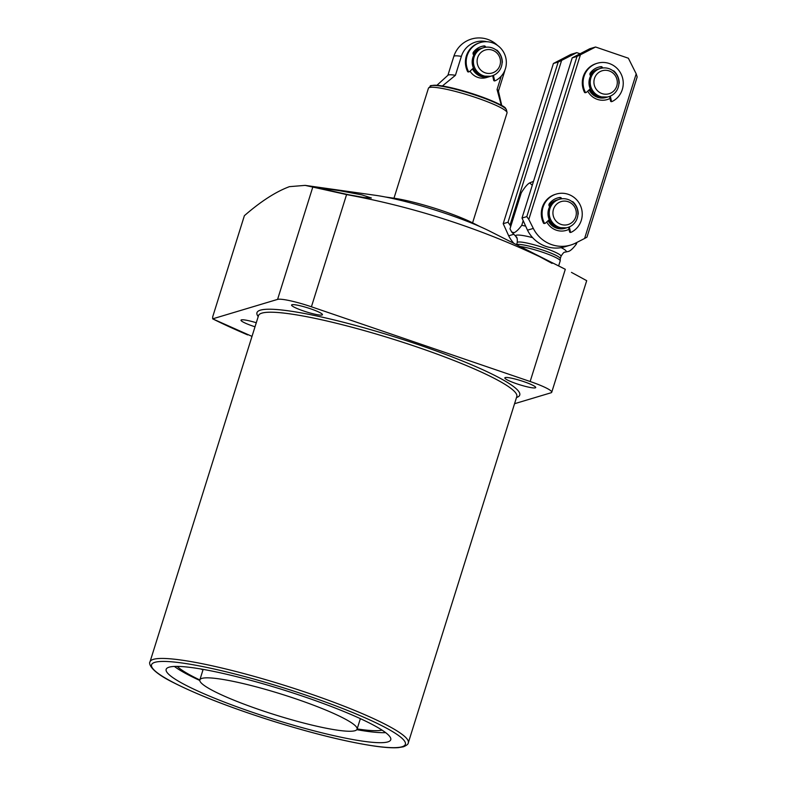 <?xml version="1.0" encoding="UTF-8"?>
<svg xmlns="http://www.w3.org/2000/svg" width="787" height="787" viewBox="0 0 787 787"><rect width="100%" height="100%" fill="white"/><g stroke="black" fill="none" stroke-linecap="round" stroke-linejoin="round"><path stroke-width="1.18" d="M523.021 221.255L521.751 225.298C518.79 229.312 516.242 231.772 514.108 232.686L511.678 232.008L509.986 228.82L521.26 192.845C524.604 187.404 527.418 184.089 529.71 182.899L532.287 185.27M561.151 247.659A26.483 3.473 17.4 0 1 565.548 252.037A26.483 3.473 17.4 0 1 565.302 252.096L568.785 251.358C570.919 250.453 573.467 247.984 576.428 243.98L576.92 242.416M529.71 182.899L532.996 181.551A26.483 3.473 17.4 0 1 533.173 181.492A26.483 3.473 17.4 0 1 533.497 181.413M516.636 244.737A22.951 3.01 17.4 0 1 517.049 244.55A22.951 3.01 17.4 0 1 540.984 249.499A22.951 3.01 17.4 0 1 560.295 258.589L560.206 260.841A23.541 3.089 17.4 0 1 560.187 260.95L558.613 265.947M360.289 718.905A110.328 14.481 -162.6 0 0 361.213 719.043M382.079 730.139A110.328 14.481 17.4 0 1 357.15 728.919M201.905 678.394A82.379 10.811 -162.6 0 0 199.849 679.909A82.379 10.811 -162.6 0 0 267.718 712.461A82.379 10.811 -162.6 0 0 355.016 730.7A82.379 10.811 -162.6 0 0 357.072 729.185A82.379 10.811 -162.6 0 0 289.203 696.633A82.379 10.811 -162.6 0 0 201.905 678.394M256.277 322.739A16.183 2.125 -162.6 0 0 240.999 320.171A16.183 2.125 -162.6 0 0 252.873 326.084A16.183 2.125 -162.6 0 0 255.008 326.792M516.705 383.781A16.183 2.125 -162.6 0 0 535.711 387.548A16.183 2.125 -162.6 0 0 523.837 381.646A16.183 2.125 -162.6 0 0 504.831 377.868A16.183 2.125 -162.6 0 0 516.705 383.781M303.448 310.934A16.183 2.125 -162.6 0 0 322.454 314.702A16.183 2.125 -162.6 0 0 310.58 308.799A16.183 2.125 -162.6 0 0 291.574 305.022A16.183 2.125 -162.6 0 0 303.448 310.934M552.081 263.399L532.317 252.706L565.302 269.302C495.79 233.532 422.885 208.634 346.575 194.586L305.149 185.378L289.419 186.657C275.775 191.743 260.763 201.423 244.383 215.687L212.697 316.817L212.667 318.843L277.585 299.394A29.424 3.866 17.4 0 1 311.416 306.792L530.143 381.508A29.424 3.866 17.4 0 1 551.726 392.251A29.424 3.866 17.4 0 1 550.998 392.792L514.57 403.701M348.671 194.753L364.834 197.635L371.366 197.98L361.735 194.842L338.823 190.552L316.069 187.493L348.671 194.753M387.824 741.905A117.686 15.455 -162.6 0 0 390.755 739.741A117.686 15.455 -162.6 0 0 293.807 693.239A117.686 15.455 -162.6 0 0 169.097 667.189A117.686 15.455 -162.6 0 0 166.155 669.353A117.686 15.455 -162.6 0 0 263.114 715.855A117.686 15.455 -162.6 0 0 387.824 741.905M174.409 666.441A117.686 15.455 -162.6 0 0 199.79 680.47M356.806 729.677A117.686 15.455 -162.6 0 0 385.65 732.638M201.039 669.019A110.328 14.481 -162.6 0 0 202.967 669.944M305.149 185.378L375.35 195.294A76.496 10.044 17.4 0 1 489.534 231.073L531.815 252.411M252.007 336.383L212.667 318.843A230.079 30.211 17.4 0 0 247.659 334.898M551.726 392.251L586.699 280.674L571.46 272.391M537.688 255.509L532.307 252.647M199.829 679.968A110.328 14.481 17.4 0 1 177.242 666.392M521.751 225.298A39.724 5.214 17.4 0 1 524.899 225.987L525.086 225.387M520.089 246.479A23.541 3.089 17.4 0 1 545.165 253.139A23.541 3.089 17.4 0 1 560.206 260.841M575.189 243.291A39.724 5.214 17.4 0 1 576.428 243.98M480.277 226.735L472.79 222.957A52.955 6.955 -162.6 0 0 443.642 211.201A52.955 6.955 -162.6 0 0 393.736 198.176L385.433 197.006M472.515 68.872A14.707 14.314 -106.7 0 0 489.573 76.614L490.153 76.428A14.707 14.314 -106.7 0 1 489.573 76.614L486.396 77.569A14.707 14.314 -106.7 0 1 470.046 71.135M393.972 198.216L428.423 88.272A41.19 5.411 17.4 0 1 428.659 87.918A41.19 5.411 17.4 0 1 476.804 97.873A41.19 5.411 17.4 0 1 507.044 112.472A41.19 5.411 17.4 0 1 507.035 112.905L472.584 222.849M436.962 85.262L448.019 75.198A26.483 3.473 17.4 0 1 455.427 75.306L461.359 56.369A22.4 21.8 -106.7 0 1 486.878 41.721M501.24 76.172L497.059 89.521A26.483 3.473 17.4 0 1 498.407 90.987L501.742 105.556M497.059 89.521L501.221 104.917M442.166 86.167L455.427 75.306M474.305 51.086A14.707 14.314 -106.7 0 1 477.955 49.384L481.132 48.43A14.707 14.314 -106.7 0 1 481.723 48.273L481.132 48.43A14.707 14.314 -106.7 0 0 473.272 54.421M483.395 75.719A14.707 14.314 -106.7 0 1 483.533 47.712A14.707 14.314 -106.7 0 1 502.106 62.104A14.707 14.314 -106.7 0 1 483.395 75.719M485.235 72.837A11.992 11.667 -106.7 0 1 477.65 57.687A11.992 11.667 -106.7 0 1 492.347 50.152A11.992 11.667 -106.7 0 1 499.932 65.301A11.992 11.667 -106.7 0 1 485.235 72.837M561.072 224.413A11.992 11.667 73.3 0 0 575.769 216.868A11.992 11.667 73.3 0 0 568.175 201.718A11.992 11.667 73.3 0 0 553.477 209.263A11.992 11.667 73.3 0 0 561.072 224.413M559.223 227.295A14.707 14.314 73.3 0 0 577.933 213.671A14.707 14.314 73.3 0 0 559.36 199.288A14.707 14.314 73.3 0 0 559.223 227.295M602.065 93.604A11.992 11.667 73.3 0 0 616.762 86.058A11.992 11.667 73.3 0 0 609.168 70.909A11.992 11.667 73.3 0 0 594.47 78.444A11.992 11.667 73.3 0 0 602.065 93.604M600.215 96.486A14.707 14.314 73.3 0 0 618.926 82.861A14.707 14.314 73.3 0 0 600.363 68.469A14.707 14.314 73.3 0 0 600.215 96.486M610.014 98.464A17.068 16.606 -106.7 0 1 587.751 91.135M589.099 89.895A14.707 14.314 73.3 0 0 606.079 97.47L606.403 97.372A14.707 14.314 73.3 0 0 606.984 97.185L606.403 97.372A14.707 14.314 73.3 0 1 589.355 89.659M569.021 229.283A17.068 16.606 -106.7 0 1 546.758 221.944M548.106 220.704A14.707 14.314 73.3 0 0 565.086 228.289L565.41 228.191A14.707 14.314 73.3 0 0 565.991 228.004L565.41 228.191A14.707 14.314 73.3 0 1 548.362 220.478M595.562 47.004L580.422 54.775L528.815 219.435L533.32 228.427A32.375 31.51 73.3 0 0 570.673 245.052A32.375 31.51 73.3 0 0 575.868 242.957L584.593 238.481L636.191 73.83L628.37 58.218L595.562 47.004L589.729 48.755L572.218 57.844L522.007 218.048L527.487 230.168A32.375 31.51 73.3 0 0 564.83 246.793L570.673 245.052M528.815 219.435L526.808 216.612L522.007 218.048M636.191 73.83L637.165 76.959L586.954 237.162L584.593 238.481M526.808 216.612L577.019 56.408L572.218 57.844M577.019 56.408L580.422 54.775M590.142 75.119A14.707 14.314 73.3 0 1 597.963 69.187L598.543 69.03A14.707 14.314 73.3 0 0 597.963 69.187L597.638 69.286A14.707 14.314 73.3 0 0 590.034 74.873M549.149 205.928A14.707 14.314 73.3 0 1 556.97 200.006L557.55 199.839A14.707 14.314 73.3 0 0 556.97 200.006L556.645 200.105A14.707 14.314 73.3 0 0 549.041 205.682M579.999 53.742L576.763 52.64L561.613 60.402L510.015 225.062L510.724 226.479M515.76 236.316A32.375 31.51 73.3 0 0 517.148 238.431M510.015 225.062L508.008 222.249L503.208 223.685L508.687 235.805A32.375 31.51 73.3 0 0 513.891 243.35M576.763 52.64L570.929 54.382L553.409 63.481L503.208 223.685M508.008 222.249L558.209 62.035L553.409 63.481M558.209 62.035L561.613 60.402M549.277 219.632L545.499 223.085A0.826 0.797 -106.7 0 1 544.25 222.829A20.6 20.039 -106.7 0 1 556.252 194.074A20.6 20.039 -106.7 0 1 580.727 206.253A20.6 20.039 -106.7 0 1 571.5 232.135A0.826 0.797 -106.7 0 1 570.339 231.565L569.345 226.902M568.588 227.207L569.562 231.801A0.826 0.797 73.3 0 0 570.723 232.372M556.252 194.074L555.474 194.31A20.6 20.039 73.3 0 0 543.473 223.065A0.826 0.797 73.3 0 0 544.417 223.488L545.204 223.262M561.574 198.816A1.417 1.377 73.3 0 0 560.01 197.478A16.478 16.035 73.3 0 0 549.336 203.695A2.115 2.066 73.3 0 0 549.69 206.627M577.884 214.772A2.115 2.066 73.3 0 0 578.219 213.562A16.478 16.035 73.3 0 0 573.133 201.964A1.417 1.377 73.3 0 0 571.962 201.59M560.777 198.944A1.417 1.377 73.3 0 0 559.232 197.714A16.478 16.035 73.3 0 0 557.048 198.137M590.27 88.823L586.502 92.276A0.826 0.797 -106.7 0 1 585.243 92.02A20.6 20.039 -106.7 0 1 597.244 63.265A20.6 20.039 -106.7 0 1 621.73 75.444A20.6 20.039 -106.7 0 1 612.493 101.326A0.826 0.797 -106.7 0 1 611.332 100.756L610.338 96.093M609.581 96.398L610.555 100.992A0.826 0.797 73.3 0 0 611.715 101.562M597.244 63.265L596.467 63.501A20.6 20.039 73.3 0 0 584.466 92.256A0.826 0.797 73.3 0 0 585.42 92.679L586.197 92.453M602.567 68.007A1.417 1.377 73.3 0 0 601.002 66.669A16.478 16.035 73.3 0 0 590.329 72.886A2.115 2.066 73.3 0 0 590.693 75.818M618.877 83.963A2.115 2.066 73.3 0 0 619.221 82.753A16.478 16.035 73.3 0 0 614.126 71.155A1.417 1.377 73.3 0 0 612.955 70.771M601.77 68.125A1.417 1.377 73.3 0 0 600.225 66.905A16.478 16.035 73.3 0 0 598.041 67.328M473.44 68.026L469.613 71.538A0.826 0.797 -106.7 0 1 468.354 71.283A20.6 20.039 -106.7 0 1 480.355 42.528A20.6 20.039 -106.7 0 1 504.831 54.706A20.6 20.039 -106.7 0 1 495.603 80.589A0.826 0.797 -106.7 0 1 494.443 80.018L493.449 75.365M492.692 75.66L493.665 80.254A0.826 0.797 73.3 0 0 494.826 80.825M480.355 42.528L479.578 42.754A20.6 20.039 73.3 0 0 467.576 71.509A0.826 0.797 73.3 0 0 468.521 71.942L469.308 71.706M485.668 47.25A1.417 1.377 73.3 0 0 484.113 45.931A16.478 16.035 73.3 0 0 473.44 52.149A2.115 2.066 73.3 0 0 473.833 55.1M502.067 63.098A2.115 2.066 73.3 0 0 502.322 62.006A16.478 16.035 73.3 0 0 497.236 50.407A1.417 1.377 73.3 0 0 496.144 50.024M484.881 47.377A1.417 1.377 73.3 0 0 483.336 46.158A16.478 16.035 73.3 0 0 481.152 46.59M516.557 244.698L517.236 242.553A22.951 3.01 17.4 0 1 517.807 242.13A22.951 3.01 17.4 0 1 542.125 247.207A22.951 3.01 17.4 0 1 561.033 256.277C562.882 253.227 564.2 251.86 564.997 252.174L565.302 252.096A26.483 3.473 17.4 0 1 565.214 252.115M517.236 242.553C517.462 238.963 517.089 237.005 516.115 236.68A26.483 3.473 17.4 0 1 516.341 235.224A26.483 3.473 17.4 0 1 532.602 237.635M261.894 313.128A135.334 17.767 17.4 0 1 405.305 343.083A135.334 17.767 17.4 0 1 516.803 396.559L408.305 742.79A135.334 17.767 17.4 0 0 296.807 689.314A135.334 17.767 17.4 0 0 153.386 659.358A135.334 17.767 17.4 0 0 150.012 661.847L258.51 315.617A135.334 17.767 17.4 0 1 261.894 313.128M258.215 316.571A137.695 18.081 17.4 0 1 260.399 310.157A137.695 18.081 17.4 0 1 418.281 344.627A137.695 18.081 17.4 0 1 516.508 397.514M402.039 746.765A132.983 17.462 17.4 0 1 249.154 713.327A132.983 17.462 17.4 0 1 154.882 662.329A132.983 17.462 17.4 0 1 307.766 695.767A132.983 17.462 17.4 0 1 402.039 746.765M277.585 299.394L312.754 187.188M311.416 306.792L346.575 194.586M530.143 381.508L565.302 269.302M428.659 87.918L430.646 86.108A39.832 5.234 17.4 0 1 477.207 95.739A39.832 5.234 17.4 0 1 506.444 109.855L507.044 112.472M432.407 85.527A38.809 5.096 17.4 0 1 477.148 95.247C495.643 102.064 505.136 106.471 505.657 108.458L506.444 109.855M504.211 71.755A26.483 3.473 17.4 0 1 504.329 72.325A26.483 26.483 0 0 0 504.91 70.191M497.473 45.371A26.483 26.483 0 0 0 453.794 56.487A26.483 3.473 17.4 0 1 454.463 56.005A26.483 3.473 17.4 0 1 461.359 56.369M477.207 95.266A38.809 5.096 17.4 0 1 505.333 108.38M482.333 76.152A14.127 13.743 -106.7 0 1 473.056 68.38M473.705 54.992A14.127 13.743 -106.7 0 1 475.338 52.798M482.165 76.093A14.707 14.314 -106.7 0 1 482.303 48.086C477.483 49.679 474.286 52.945 472.731 57.884L472.79 66.285C474.374 71.096 477.493 74.362 482.146 76.093L490.744 76.27A14.707 14.314 -106.7 0 1 482.165 76.093M566.571 227.837L557.973 227.659C544.84 224.01 544.988 202.741 558.131 199.652A14.707 14.314 73.3 0 0 557.993 227.659A14.707 14.314 73.3 0 0 566.571 227.837L567.811 227.473M548.903 219.976A14.127 13.743 73.3 0 0 558.16 227.718M551.166 204.374A14.127 13.743 73.3 0 0 549.572 206.509M607.564 97.027L598.966 96.85C585.833 93.2 585.981 71.932 599.123 68.843A14.707 14.314 73.3 0 0 598.986 96.85A14.707 14.314 73.3 0 0 607.564 97.027L608.804 96.653M589.896 89.167A14.127 13.743 73.3 0 0 599.153 96.909M592.158 73.565A14.127 13.743 73.3 0 0 590.565 75.7M533.32 228.427L527.487 230.168M513.822 234.27L508.687 235.805M569.562 231.801L570.339 231.565M543.473 223.065L544.25 222.829M560.01 197.478L559.232 197.714M573.133 201.964L572.621 202.111M610.555 100.992L611.332 100.756M584.466 92.256L585.243 92.02M601.002 66.669L600.225 66.905M614.126 71.155L613.614 71.302M493.665 80.254L494.443 80.018M467.576 71.509L468.354 71.283M484.113 45.931L483.336 46.158M516.115 236.68L511.678 232.008M203.144 669.383L199.849 679.909M150.012 661.847C149.205 662.162 147.159 669.776 174.33 683.057C198.904 695.393 231.722 708.074 272.774 721.089C313.846 733.848 348.1 742.23 375.527 746.233C385.197 747.581 392.772 748.053 398.242 747.65L403.416 746.784C406.672 745.437 408.296 744.108 408.305 742.79M360.367 718.649L357.072 729.185M560.285 258.638L561.033 256.277M430.646 86.108C429.23 85.626 431.63 85.37 437.838 85.34C447.901 86.531 461.015 89.836 477.188 95.247M447.901 75.296L453.794 56.487M498.437 91.135L504.329 72.325M483.533 47.712L482.303 48.086M491.973 75.896L490.744 76.27M558.131 199.652L559.36 199.288M599.123 68.843L600.363 68.469M571.362 232.195L570.585 232.431M612.355 101.385L611.578 101.621M495.466 80.648L494.689 80.874"/></g></svg>
